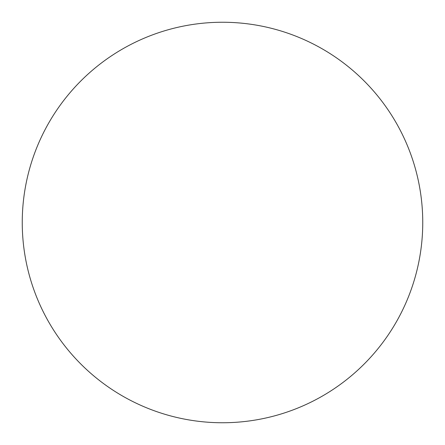 <?xml version="1.0" encoding="UTF-8"?>
<svg xmlns="http://www.w3.org/2000/svg" width="445" height="445" viewBox="0 0 445 445"><rect width="100%" height="100%" fill="white"/><g stroke="black" fill="none" stroke-linecap="round" stroke-linejoin="round"><path stroke-width="0.67" d="M422.75 222.5A200.25 200.25 0 0 0 122.375 49.078A200.25 200.25 0 0 0 122.375 395.922A200.25 200.25 0 0 0 422.75 222.5"/></g></svg>
